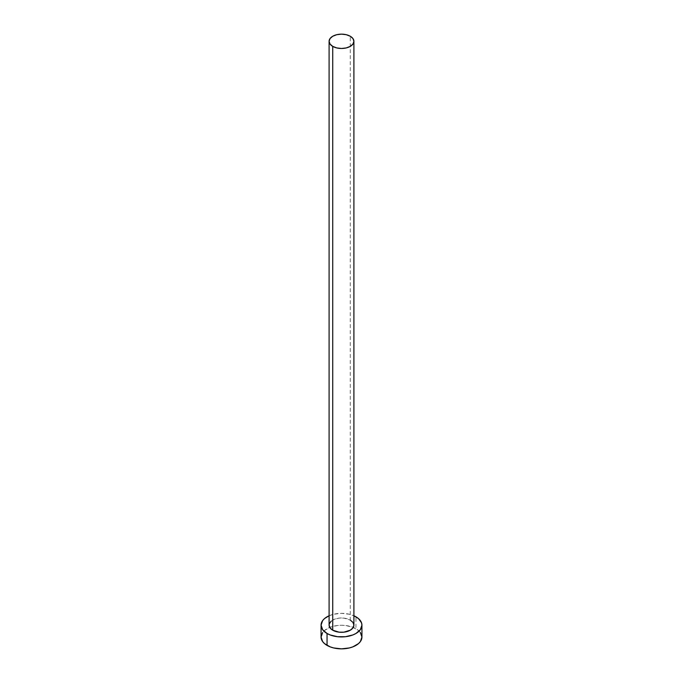 <?xml version="1.0" encoding="UTF-8"?>
<svg xmlns="http://www.w3.org/2000/svg" width="683" height="683" viewBox="0 0 683 683"><rect width="100%" height="100%" fill="white"/><g stroke="black" fill="none" stroke-linecap="round" stroke-linejoin="round"><path stroke-width="0.51" stroke-dasharray="3.42 2.56" d="M353.905 625.141A12.405 7.163 0 0 0 350.268 620.079L350.268 36.25L350.268 620.079A12.405 7.163 0 0 0 336.753 618.525A12.405 7.163 0 0 0 329.095 625.141M361.93 637.051A20.43 11.799 0 0 0 355.945 628.719L355.945 616.8L355.945 628.719A20.43 11.799 0 0 0 353.265 627.412A20.43 11.799 0 0 0 329.735 627.412A20.43 11.799 0 0 0 321.07 637.051M329.095 615.767A20.43 11.799 180 0 1 353.905 615.767L349.32 614.239L341.5 613.343L333.68 614.239L329.095 615.767M331.187 621.163L334.61 619.182L339.084 618.115L343.916 618.115L350.268 620.079M360.376 632.543L358.49 630.503L352.846 627.25L345.487 625.483L341.5 625.261L337.513 625.483L330.154 627.25L324.51 630.503L322.624 632.543"/><path stroke-width="1.02" d="M329.095 41.313L330.043 44.053L332.732 46.376L336.753 47.93L341.5 48.476L346.247 47.93L350.268 46.376L352.957 44.053L353.905 41.313L352.957 38.572L350.268 36.25L346.247 34.696L341.5 34.15L336.753 34.696L332.732 36.25L330.043 38.572L329.095 41.313L329.095 625.141A12.405 7.163 0 0 0 332.732 630.204L332.732 46.376A12.405 7.163 180 0 1 329.095 41.313A12.405 7.163 180 0 1 336.753 34.696A12.405 7.163 180 0 1 350.268 36.25A12.405 7.163 180 0 1 353.905 41.313A12.405 7.163 180 0 1 346.247 47.93A12.405 7.163 180 0 1 332.732 46.376L332.732 630.204A12.405 7.163 0 0 0 346.247 631.758A12.405 7.163 0 0 0 353.905 625.141L352.957 627.882L350.268 630.204L343.916 632.168L339.084 632.168L332.732 630.204L330.043 627.882L329.095 625.141L329.334 623.741L331.187 621.163M322.624 632.543L321.07 637.051A20.43 11.799 0 0 0 327.055 645.392L327.055 633.482L330.154 634.951L337.513 636.71L345.487 636.71L352.846 634.951L355.945 633.482L360.376 629.658L361.93 625.141L361.538 622.836L358.49 618.585L353.905 615.767A20.43 11.799 180 0 1 355.945 616.8A20.43 11.799 180 0 1 361.93 625.141A20.43 11.799 180 0 1 349.32 636.035A20.43 11.799 180 0 1 327.055 633.482L327.055 645.392A20.43 11.799 0 0 0 349.32 647.954A20.43 11.799 0 0 0 361.93 637.051L360.376 632.543M327.055 633.482A20.43 11.799 180 0 1 321.07 625.141A20.43 11.799 180 0 1 329.095 615.767L324.51 618.585L322.624 620.625L321.07 625.141L322.624 629.658L327.055 633.482M350.268 620.079L352.957 622.401L353.905 625.141L353.905 41.313M321.07 625.141L321.07 637.051L322.624 641.568L324.51 643.608L330.154 646.861L333.68 647.954L341.5 648.85L349.32 647.954L352.846 646.861L358.49 643.608L360.376 641.568L361.93 637.051L361.93 625.141"/></g></svg>
